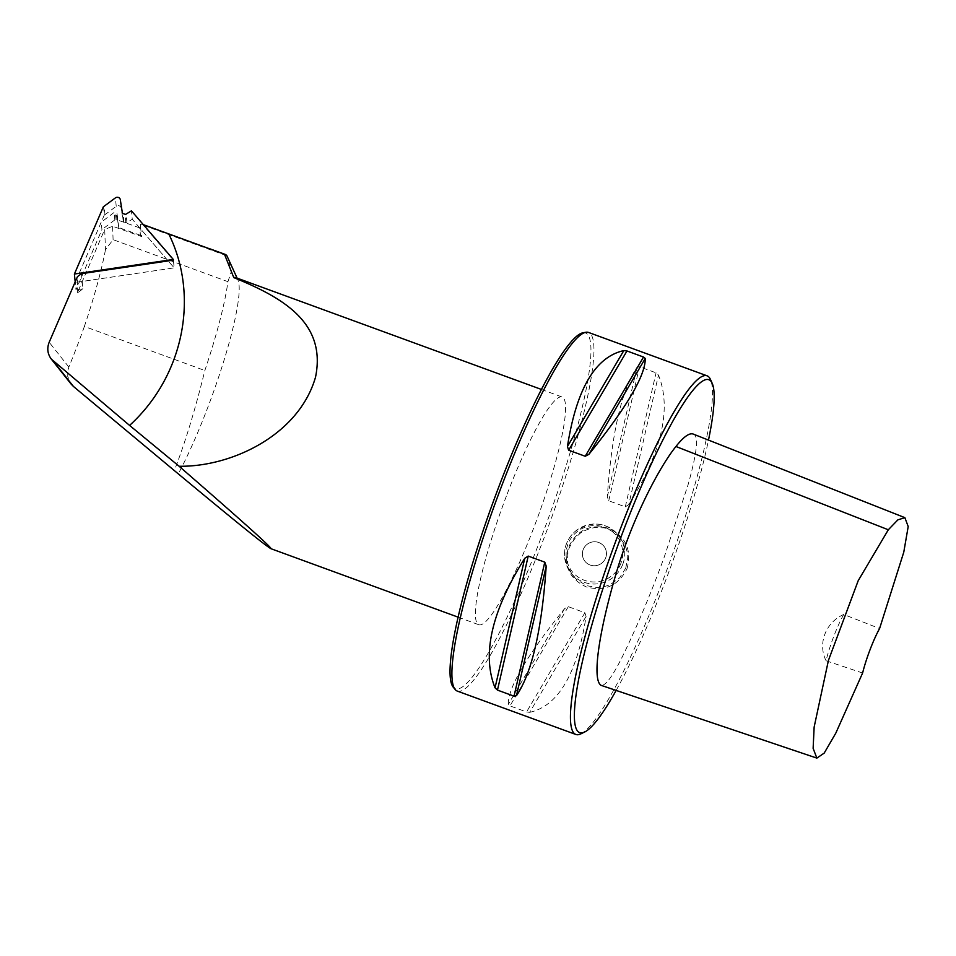 <?xml version="1.0" encoding="UTF-8"?>
<svg xmlns="http://www.w3.org/2000/svg" width="956" height="956" viewBox="0 0 956 956"><rect width="100%" height="100%" fill="white"/><g stroke="black" fill="none" stroke-linecap="round" stroke-linejoin="round"><path stroke-width="0.72" stroke-dasharray="4.78 3.58" d="M226.954 255.861L140.305 224.17L142.564 224.373L173.383 260.151L174.159 267.871L82.192 281.434L82.933 288.832L77.352 292.966L104.706 229.476L105.471 249.719L113.095 239.669L227.934 281.673A139.421 21.14 -69.9 0 1 204.847 370.522C195.096 410.064 184.89 443.512 174.207 470.854M140.305 224.17L140.795 229.141L174.159 267.871L132.263 219.247L131.426 210.822M81.415 273.715L82.192 281.434L75.249 282.462L101.193 222.21L101.945 229.607L75.99 289.859L75.189 281.901M616.154 690.423A187.914 28.489 110.1 0 0 664.958 582.252A187.914 28.489 110.1 0 0 708.492 440.095M693.028 433.988C698.932 434.956 697.294 451.83 688.117 484.62L664.193 557.205C651.837 590.951 639.086 621.663 625.917 649.363C614.111 674.315 605.817 686.3 601.061 685.332M82.933 288.832L75.99 289.859M77.352 292.966L77.448 276.654M105.471 249.719A139.421 21.14 110.1 0 1 84.367 326.45L204.847 370.522M235.762 277.634A121.233 18.379 -69.9 0 1 237.924 279.953A121.233 18.379 -69.9 0 1 224.027 360.304A121.233 18.379 -69.9 0 1 178.282 473.865M227.934 281.673L231.34 271.516L228.484 259.004M84.367 326.45A136.397 20.685 -69.9 0 1 68.844 367.056L67.792 370.617L67.757 376.568L71.079 384.025M507.158 494.061A121.233 18.379 -69.9 0 1 562.14 397.027A121.233 18.379 -69.9 0 1 552.903 471.344A121.233 18.379 -69.9 0 1 504.649 593.258A121.233 18.379 -69.9 0 1 478.837 624.746A121.233 18.379 -69.9 0 1 507.158 494.061M582.921 332.808A189.431 28.728 -69.9 0 1 547.465 520.757A189.431 28.728 -69.9 0 1 453.275 687.221M457.327 691.104A190.949 28.955 110.1 0 0 543.928 538.276A190.949 28.955 110.1 0 0 588.526 332.449M628.761 504.66C661.922 451.698 671.829 408.511 658.481 375.111L656.055 372.828L639.48 366.769L637.031 367.259C621.567 390.132 611.661 433.319 607.311 496.821L608.745 500.789L625.308 506.847L628.761 504.66L658.481 375.111M529.696 712.34C558.244 705.97 577.03 673.992 586.076 616.429L584.881 612.736L568.306 606.678L564.638 608.578C526.768 655.613 507.983 687.579 508.257 704.5L509.99 705.898L526.553 711.957L529.696 712.34L586.076 616.429M627.028 568.677C632 550.106 625.881 536.651 608.661 528.298C590.33 523.649 576.946 529.971 568.497 547.262C563.335 565.594 569.262 578.81 586.279 586.912C604.813 591.812 618.389 585.729 627.028 568.677M580.818 733.873A190.949 28.955 110.1 0 0 662.472 581.642A190.949 28.955 110.1 0 0 710.463 379.46M843.742 614.481A36.376 5.521 110.1 0 0 826.068 660.751C817.38 643.388 825.853 622.165 843.742 614.481L879.592 628.534M862.611 673.012L826.068 660.751M625.762 568.091L619.5 578.01L609.868 584.809C598.396 588.872 596.962 587.104 596.723 587.522L586.602 585.658L576.635 579.575L573.684 576.372C572.489 575.87 567.207 566.239 567.482 558.973L567.96 553.01C567.721 550.059 570.29 544.884 575.679 537.487L579.336 534.081C580.579 532.325 589.983 527.557 596.508 527.533L602.567 527.832C605.578 527.485 610.776 530.018 618.173 535.456L625.045 545.051C629.132 556.44 627.291 557.838 627.722 558.065L625.762 568.091M583.172 549.64A12.129 11.938 -38.4 0 0 601.838 563.108A12.129 11.938 -38.4 0 0 592.648 541.921A12.129 11.938 -38.4 0 0 583.172 549.64A12.129 11.938 141.6 0 1 603.929 546.235A12.129 11.938 141.6 0 1 596.209 565.605A12.129 11.938 141.6 0 1 583.172 549.64M141.548 236.538L140.472 235.296L139.719 227.898L140.795 229.141L141.548 236.538L112.581 226.249L104.706 229.476M113.095 239.669L112.581 226.249M140.472 235.296L118.699 227.552L117.731 220.884A1.207 1.123 -5.7 0 0 116.979 220.011L116.058 219.689A1.207 1.123 -5.7 0 0 114.851 219.868L101.945 229.607M139.719 227.898L117.958 220.167L116.979 213.499A1.207 1.123 -5.7 0 0 116.238 212.614L115.318 212.292A1.207 1.123 -5.7 0 0 114.111 212.471L101.193 222.21M118.699 227.552L117.958 220.167M103.499 206.472L104.347 214.897L75.249 282.462L174.159 267.871L173.383 260.151M104.347 214.897A1.207 1.123 -5.7 0 0 104.981 214.646L116.238 206.305A3.059 2.82 174.3 0 1 121.149 208.049L123.193 221.123A1.207 1.123 -5.7 0 0 123.933 221.995L125.822 222.664A1.207 1.123 -5.7 0 0 126.933 222.545L132.263 219.247M68.844 367.056L49.186 342.26M625.308 506.847L656.055 372.828M608.745 500.789L639.48 366.769M607.311 496.821L637.031 367.259M584.881 612.736L526.553 711.957M568.306 606.678L509.99 705.898M564.638 608.578L508.257 704.5M622.762 564.303A30.305 29.827 -38.4 0 0 576.098 530.64A30.305 29.827 -38.4 0 0 599.089 583.626A30.305 29.827 -38.4 0 0 622.762 564.303M620.874 563.431A28.489 28.035 141.6 0 1 572.441 571.879A28.489 28.035 141.6 0 1 589.971 525.967A28.489 28.035 141.6 0 1 620.874 563.431M114.851 219.868L114.111 212.471M116.058 219.689L115.318 212.292M116.979 220.011L116.238 212.614M117.731 220.884L116.979 213.499M116.238 206.305L115.389 197.892M104.981 214.646L104.132 206.233M121.149 208.049L120.301 199.637M123.193 221.123L122.344 212.71M123.933 221.995L123.085 213.57M125.822 222.664L124.973 214.24M126.933 222.545L126.084 214.12M237.924 279.953L237.1 278.124M458.115 617.158L478.837 624.746M541.407 389.439L562.14 397.027M621.185 538.73L618.377 535.181C605.841 521.713 591.31 520.542 574.795 531.691C562.749 543.355 561.447 557.073 570.875 572.847L573.684 576.384"/><path stroke-width="1.43" d="M173.311 259.458L131.426 210.822L126.084 214.12A1.207 1.123 -5.7 0 1 124.973 214.24L123.085 213.57A1.207 1.123 -5.7 0 1 122.344 212.71L120.301 199.637A3.059 2.82 174.3 0 0 115.389 197.892L104.132 206.233A1.207 1.123 -5.7 0 1 103.499 206.472L74.401 274.037L173.311 259.458L173.383 260.151L81.415 273.715L77.448 276.654L49.186 342.26C46.808 348.331 47.525 353.959 51.337 359.121L129.586 425.42C183.444 376.365 199.756 296.551 168.734 233.909L143.34 224.66M879.592 628.534L903.779 552.162L908.2 526.529L904.866 517.65L897.875 519.861L888.315 529.779L858.213 580.662L828.422 660.429L814.142 727.086L813.126 748.345L816.866 758.108L824.203 753.089L835.807 733.133L862.611 673.012A36.376 5.521 -69.9 0 1 879.592 628.534M708.492 440.095A187.914 28.489 110.1 0 0 712.184 383.284A187.914 28.489 110.1 0 0 617.528 546.378A187.914 28.489 110.1 0 0 584.594 732.057A187.914 28.489 110.1 0 0 616.154 690.423M816.866 758.108L601.061 685.332C592.182 680.003 598.241 635.298 615.114 576.922C631.988 517.626 660.62 465.249 675.952 446.5C683.385 437.035 689.073 432.865 693.028 433.988L904.866 517.65M129.598 425.42L179.119 466.253C231.483 467.03 298.774 435.207 315.516 377.214C326.797 322.28 282.092 297.34 233.778 277.587L224.469 254.224L168.746 233.909M224.469 254.224A139.421 21.14 -69.9 0 1 225.138 254.38A139.421 21.14 -69.9 0 1 226.954 255.861L237.1 278.124M233.778 277.587A121.233 18.379 -69.9 0 1 235.762 277.634L541.407 389.439M179.119 466.253C241.999 520.865 272.615 548.35 270.978 548.708C266.33 546.342 235.439 521.39 178.282 473.865L73.445 386.463L53.691 361.535M455.175 689.515L453.275 687.221A189.431 28.728 -69.9 0 1 499.653 484.596A189.431 28.728 -69.9 0 1 582.921 332.808L585.861 332.27A190.949 28.955 110.1 0 0 501.924 485.278A190.949 28.955 110.1 0 0 455.175 689.515A190.949 28.955 110.1 0 0 457.327 691.104L575.87 734.471A190.949 28.955 110.1 0 0 580.818 733.873L584.594 732.057M712.184 383.284L710.463 379.46A190.949 28.955 110.1 0 0 707.07 375.816L588.526 332.449A190.949 28.955 110.1 0 0 585.861 332.27M546.199 566.119C541.861 629.622 531.954 672.809 516.479 695.669L514.029 696.171L497.467 690.101L495.041 687.83C481.693 654.418 491.599 611.243 524.76 558.28L528.214 556.081L544.777 562.152L546.199 566.119L516.479 695.669M645.264 358.44C645.539 375.35 626.742 407.328 588.884 454.351L585.215 456.263L568.641 450.204L567.434 446.512C576.48 388.937 595.277 356.97 623.814 350.589L626.969 350.971L643.531 357.042L645.264 358.44L588.884 454.351M707.07 375.816A190.949 28.955 110.1 0 0 614.278 545.195A190.949 28.955 110.1 0 0 575.87 734.471M71.079 384.025L73.445 386.463M75.189 281.901L74.401 274.037M514.029 696.171L544.777 562.152M497.467 690.101L528.214 556.081M495.041 687.83L524.76 558.28M585.215 456.263L643.531 357.042M568.641 450.204L626.969 350.971M567.434 446.512L623.814 350.589M675.952 446.5L888.315 529.779M210.344 248.978L225.138 254.38M270.978 548.708L458.115 617.158M71.114 384.061L51.337 359.121"/></g></svg>

